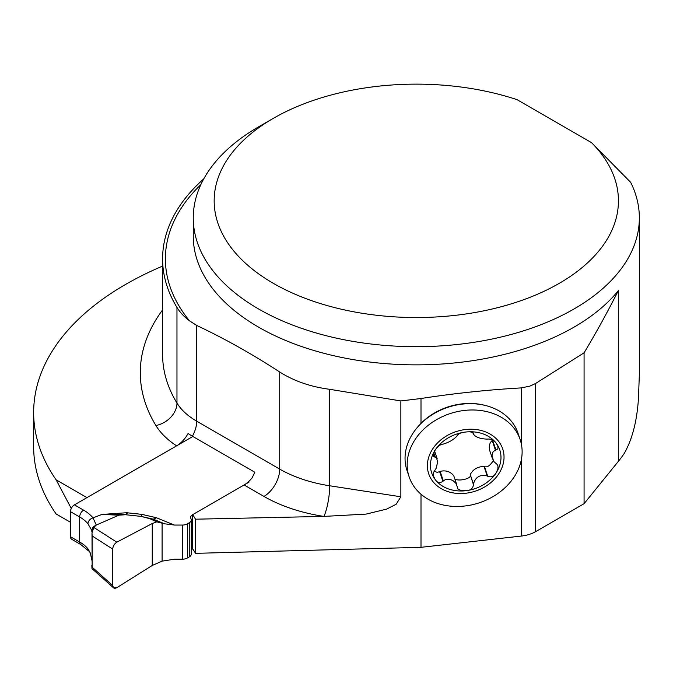 <?xml version="1.0" encoding="UTF-8"?>
<svg xmlns="http://www.w3.org/2000/svg" width="673" height="673" viewBox="0 0 673 673"><rect width="100%" height="100%" fill="white"/><g stroke="black" fill="none" stroke-linecap="round" stroke-linejoin="round"><path stroke-width="1.01" d="M409.159 476.905A58.551 46.925 -18.6 0 1 407.173 464.673A58.551 46.925 -18.6 0 1 457.093 411.674A58.551 46.925 -18.6 0 1 520.136 439.536A58.551 46.925 -18.6 0 1 479.622 502.697A58.551 46.925 -18.6 0 1 409.159 476.905L407.03 470.578A58.551 46.925 -18.6 0 1 405.045 458.347A58.551 46.925 -18.6 0 1 415.788 429.315A58.551 46.925 -18.6 0 1 486.083 405.651L485.048 405.382A57.146 45.798 161.4 0 0 421.004 423.334L416.478 428.449M71.279 508.468L56.12 479.824L86.943 497.616L176.612 445.846C181.113 443.162 184.94 439.057 188.087 433.53A89.745 51.813 0 0 0 192.402 436.205L254.823 472.244L252.173 477.737A22.302 12.88 -60 0 1 244.097 484.964L192.688 514.652L195.549 519.194L323.957 516.401L366.053 514.105L386.487 509.167L396.128 504.27L400.856 496.783L400.856 400.94L421.004 398.509C454.41 393.343 487.824 389.81 521.247 387.909L529.945 386.1L535.641 383.45L584.08 352.803C595.706 333.505 607.13 312.785 618.344 290.643L618.344 461.375A223.041 128.77 0 0 0 624.409 453.173C632.342 438.989 637.02 420.852 638.425 398.769L639.35 374.802L639.35 217.909A223.041 128.77 180 0 1 416.309 346.688A223.041 128.77 180 0 1 193.26 217.909A223.041 128.77 180 0 1 258.592 126.852L273.373 118.322A202.136 116.698 0 0 0 261.393 275.804A202.136 116.698 0 0 0 532.074 296.499A202.136 116.698 0 0 0 591.517 142.642L517.1 99.68A202.136 116.698 0 0 0 273.373 118.322M248.909 482.188L192.688 514.652L192.688 548.798L195.549 553.341L421.004 547.326L521.247 536.07L521.247 460.197M203.759 178.875A253.713 146.478 0 0 0 162.597 258.861A253.713 146.478 0 0 0 176.965 307.452A83.645 48.288 0 0 0 189.483 320.811L196.726 325.463C224.26 338.41 251.929 353.931 279.724 372.009C293.924 381.027 310.589 386.798 329.72 389.314L400.856 400.94M521.247 536.07A27.879 16.093 180 0 0 535.641 531.653L584.08 503.69L618.344 461.375M56.12 479.824A313.652 181.087 180 0 1 33.65 412.515L33.65 446.662A313.652 181.087 0 0 0 56.12 513.979L70.48 522.265M591.517 142.642L630.66 182.316A223.041 128.77 180 0 1 639.35 217.909M33.65 412.515A313.652 181.087 180 0 1 125.514 284.469A320.895 185.268 180 0 1 162.597 266.104M584.08 503.69L584.08 352.803M195.549 519.194L195.549 553.341M454.83 478.957C458.675 481.666 471.58 478.57 470.292 475.247M434.043 471.092L437.24 472.404L439.637 471.647L442.893 481.304L445.307 479.605L447.671 479.201L451.204 479.824L453.282 480.85L456.151 483.584L457.96 489.052L461.299 490.6L465.716 490.726C470.301 490.6 472.892 488.598 473.481 484.711L470.234 474.6C472.934 469.375 477.527 466.658 483.996 466.448L484.476 466.616C487.159 467.617 490.079 465.64 493.25 460.677M473.481 484.711L473.43 484.08C475.458 476.989 480.042 474.272 487.185 475.929L483.996 466.448M439.637 471.647L440.117 471.369C445.829 470.057 450.372 471.521 453.762 475.777L456.866 485.006M442.893 481.304C439.831 483.399 437.257 482.793 435.162 479.479L433.395 475.92L433.227 472.959L436.356 467.979L437.593 461.745L436.432 457.388L433.858 456.816L433.185 455.932L433.462 453.619L435.162 450.136C437.257 446.695 439.831 444.676 442.893 444.079L443.314 444.071C449.295 442.245 453.88 439.528 457.068 435.919L457.135 435.641C458.38 433.69 461.241 432.487 465.716 432.032C470.301 431.477 472.892 432.066 473.481 433.807L473.43 434.085C475.449 437.105 480.034 438.796 487.185 439.149L487.723 439.048C491.441 438.889 494.285 440.302 496.262 443.28L497.944 446.586L497.885 448.866L493.124 451.591L492.022 455.638L493.645 461.375L497.01 464.269L497.961 465.985L497.885 468.921L496.262 472.623C494.285 476.391 491.433 477.611 487.723 476.274L487.185 475.929M487.723 476.274L484.476 466.616M492.619 459.179L489.776 450.742C488.733 446.249 489.532 442.851 492.173 440.529L492.897 440.159M495.892 449.9L492.644 440.243M472.917 432.571L473.464 434.497L472.799 432.512M473.481 433.807L473.094 432.663M434.724 456.765L433.563 453.324M486.083 405.651A58.551 46.925 -18.6 0 1 518.008 433.219L520.136 439.536M465.716 490.726A35.938 28.804 -18.6 0 1 435.162 479.479A35.938 28.804 -18.6 0 1 435.162 450.136A35.938 28.804 -18.6 0 1 465.716 432.032A35.938 28.804 -18.6 0 1 496.262 443.28A35.938 28.804 -18.6 0 1 496.262 472.623A35.938 28.804 -18.6 0 1 465.716 490.726M427.397 465.682A39.034 31.286 -18.6 0 1 484.871 431.629A39.034 31.286 -18.6 0 1 484.871 486.831A39.034 31.286 -18.6 0 1 427.397 465.682M191.292 549.942A6.974 4.021 180 0 1 192.688 548.798L192.688 514.652A6.974 4.021 0 0 0 190.644 517.495A6.974 4.021 0 0 0 190.972 518.715A6.974 4.021 180 0 1 191.292 519.935A6.974 4.021 180 0 1 189.256 522.778L187.338 523.88A6.974 4.021 180 0 1 182.417 525.058L174.425 525.058L164.616 523.813L153.007 519.102A11.155 5.233 112.1 0 0 156.254 517.688L174.425 525.058M92.083 568.71L113.544 587.857L116.816 587.697L152.241 565.463L162.092 561.147L174.425 559.204L182.417 559.204A6.974 4.021 0 0 0 187.338 558.026L189.256 556.924A6.974 4.021 0 0 0 191.292 554.081L191.292 519.935M192.857 436.466L74.425 504.843A5.577 3.222 120 0 0 71.355 508.317L70.791 509.73A5.577 3.222 120 0 0 70.48 511.673L70.48 536.718A5.577 3.222 120 0 0 70.791 538.307L71.102 538.484M74.425 504.843L83.595 510.134A47.396 27.366 180 0 1 93.009 517.89L96.281 525.049L118.911 515.173L101.943 514.433L126.734 512.733L141.843 514.365A11.155 1.683 -83.8 0 1 140.75 516.342M70.741 538.198L71.355 539.065A5.577 3.222 120 0 0 71.641 539.266L80.802 544.558A5.577 3.222 120 0 1 80.524 544.356L79.961 543.599A5.577 3.222 120 0 1 79.65 542.009A41.819 24.144 180 0 1 87.961 548.848L90.35 553.071L91.822 560.172M140.85 516.351L153.007 519.102L149.768 518.664L156.851 521.861L164.616 523.813M96.281 525.049L93.791 527.43L116.816 542.177L152.241 523.518L156.851 521.861M149.768 518.664L141.061 516.384L125.237 514.694L101.943 514.433L93.009 517.89A5.577 4.122 141 0 0 87.961 523.813A41.819 24.144 0 0 0 79.65 516.965L70.48 511.673M93.791 527.43L91.991 532.932L92.142 535.935L112.702 549.101C112.98 546.106 114.351 543.801 116.816 542.177M92.142 535.935L92.142 567.188L112.702 585.527L112.702 549.101M113.544 587.857L112.702 585.527L112.702 549.101C112.98 546.106 114.351 543.801 116.816 542.177L152.241 523.518L152.241 565.463L116.816 587.697C114.351 588.925 112.98 588.202 112.702 585.527M92.142 567.188L91.991 532.932M95.33 525.638A5.577 5.376 177.9 0 0 91.898 530.627L87.961 523.813M126.162 514.778A11.155 1.683 96.2 0 0 127.332 512.792M125.573 514.719L118.911 515.173M94.094 526.984A5.577 5.35 -171.8 0 0 91.923 530.475M87.961 548.848A5.577 4.122 141 0 0 88.676 550.994L80.802 544.558M421.004 423.334L421.004 398.509M195.624 553.332L195.624 519.186M421.004 547.326L421.004 494.218M193.26 217.909L193.26 236.097A223.041 128.77 0 0 0 367.912 361.796A223.041 128.77 0 0 0 618.344 290.643M189.483 320.811A250.928 144.872 180 0 1 200.857 184.604M535.641 531.653L535.641 383.45M176.612 445.846A105.947 61.167 180 0 1 155.917 425.546A276.014 159.358 180 0 1 162.597 309.925M162.597 258.861L162.597 354.469A253.713 146.478 0 0 0 176.965 403.06L176.965 307.452M155.917 425.546A22.302 17.178 -31.3 0 0 176.965 403.06A83.645 48.288 0 0 0 196.726 421.189L279.724 469.115A111.525 64.389 0 0 0 329.72 485.78L329.72 389.314M323.957 516.401A22.302 4.711 -81.2 0 0 329.72 485.78L400.856 496.783M323.78 516.401A133.826 77.26 180 0 1 263.959 496.43A22.302 12.88 -60 0 0 279.724 469.115L279.724 372.009M192.402 436.205A22.302 12.88 -60 0 0 196.726 421.189L196.726 325.463M263.959 496.43L244.097 484.964M521.247 443.541L521.247 387.909M473.43 484.08L470.234 474.6M443.314 480.859L440.117 471.369M495.37 450.018L492.173 440.529M435.137 456.774L433.774 452.752M141.843 514.365L156.254 517.688M70.791 509.73L71.355 508.317M83.595 510.134A5.577 3.222 120 0 0 79.65 516.965L79.65 542.009L70.48 536.718M71.035 538.442L71.355 539.065M125.683 514.727A11.155 1.506 95.5 0 0 126.734 512.733M162.092 561.147L162.092 523.114M152.241 565.463L152.241 523.518M189.256 556.924L189.256 522.778M187.338 558.026L187.338 523.88M182.417 559.204L182.417 525.058M434.337 450.296L437.181 458.734M416.444 428.482L415.788 429.315M91.915 530.526L91.822 531.754M91.974 568.601L91.822 565.429"/></g></svg>
